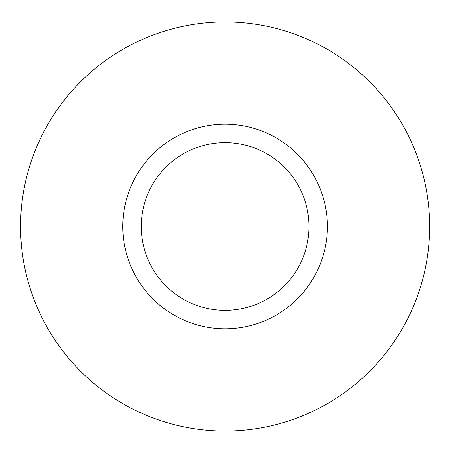 <?xml version="1.0" encoding="UTF-8"?>
<svg xmlns="http://www.w3.org/2000/svg" width="453" height="453" viewBox="0 0 453 453"><rect width="100%" height="100%" fill="white"/><g stroke="black" fill="none" stroke-linecap="round" stroke-linejoin="round"><path stroke-width="0.68" d="M429.654 226.5A204.546 204.546 0 0 0 122.831 49.354A204.546 204.546 0 0 0 122.831 403.646A204.546 204.546 0 0 0 429.654 226.5M327.377 226.5A102.276 102.276 0 0 0 173.969 137.927A102.276 102.276 0 0 0 173.969 315.073A102.276 102.276 0 0 0 327.377 226.5M308.969 226.5A83.867 83.867 0 0 0 183.171 153.873A83.867 83.867 0 0 0 183.171 299.127A83.867 83.867 0 0 0 308.969 226.5"/></g></svg>
